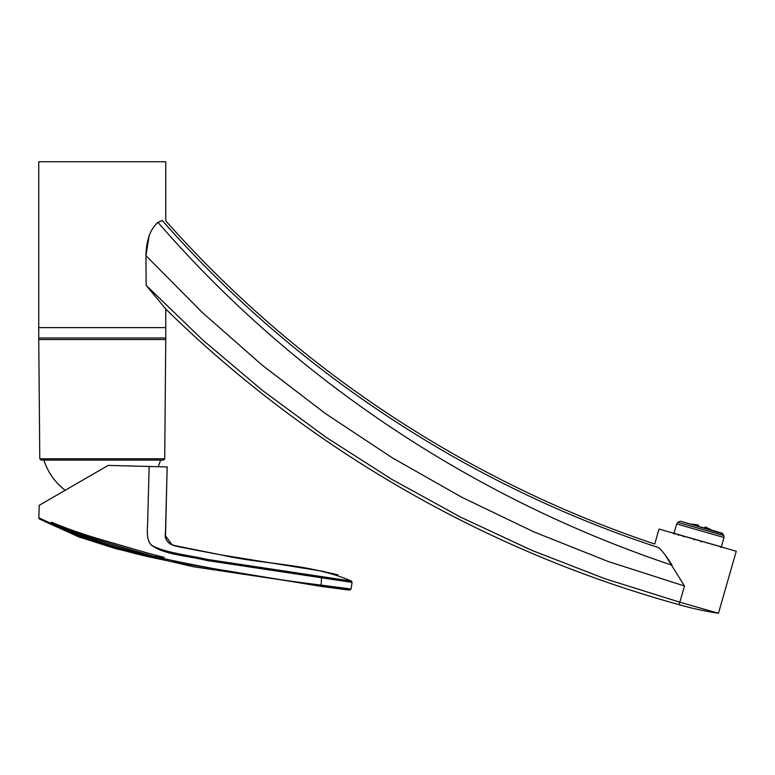<?xml version="1.0" encoding="UTF-8"?>
<svg xmlns="http://www.w3.org/2000/svg" width="775" height="775" viewBox="0 0 775 775"><rect width="100%" height="100%" fill="white"/><g stroke="black" fill="none" stroke-linecap="round" stroke-linejoin="round"><path stroke-width="1.16" d="M43.865 460.069A61.303 61.303 0 0 0 65.236 490.265L48.602 499.894M42.112 519.357L38.857 517.826L39.186 505.348L108.19 465.407L149.139 466.472L147.686 521.691C147.347 530.488 145.855 542.548 153.285 546.162C166.906 553.069 189.507 555.278 207.293 559.424L351.453 581.085L352.073 582.383L207.109 560.548C189.4 556.033 166.48 555.045 153.208 546.356C145.894 542.403 147.308 530.555 147.676 521.691L148.422 493.481M153.528 556.925L153.731 556.266C129.88 549.582 78.139 535.157 53.553 524.036C85.734 538.344 119.127 549.087 153.731 556.266L159.02 556.876L159.04 557.554L164.038 558.688C216.022 569.877 268.441 578.683 321.276 585.115L351.065 589.029L349.641 590.124L321.044 586.394L349.641 590.124L192.888 566.651L116.202 548.807L78.711 536.901L39.525 518.998A1.298 1.298 61 0 1 38.857 517.826L39.186 505.348L38.857 517.826L51.373 523.542L51.412 522.118C65.991 528.395 84.95 534.944 108.267 541.754C132.147 548.564 145.555 552.73 164.058 557.351L153.528 556.925C118.875 549.737 85.434 538.974 53.213 524.636L52.235 524.065L51.838 524.733L39.525 518.998L51.838 524.733L51.373 523.551L51.838 524.733C87.536 540.601 124.814 552.342 163.68 559.947L164.029 557.419M171.217 561.604L321.044 586.394L321.586 577.065L351.453 581.085M159.195 556.896L162.188 556.925M51.373 523.551L51.412 522.118L53.553 524.036L53.213 524.636L52.235 524.055M166.005 560.461L163.68 559.947M350.852 589L342.221 587.925M337.319 587.276L332.165 586.578M163.108 557.516L162.527 557.516M132.951 548.855L97.795 538.606M53.562 524.045L63.347 528.066M68.781 530.139L73.441 531.844M111.242 544.031L115.204 545.212M121.268 546.985L125.318 548.167M52.903 523.629L52.264 523.028M351.453 581.076C310.901 563.415 264.624 564.839 221.718 555.026L189.09 548.787C179.616 546.607 162.789 546.065 165.472 532.28L167.167 466.947L149.139 466.472M160.648 460.069A61.303 61.303 0 0 1 158.09 466.705L167.167 466.947L165.501 535.777C166.199 548.002 182.212 546.123 190.766 549.126L220.788 554.852C262.618 562.727 309.002 567.213 337.939 574.934M164.058 557.361L164.038 558.678M165.753 327.602L38.75 327.602L38.75 339.537L165.753 339.537L165.753 327.602M39.787 458.781L164.717 458.781L163.418 460.069L41.085 460.069L39.787 458.781L38.75 339.537M658.857 547.702C662.809 551.471 667.227 557.322 672.099 565.237C474.823 499.313 294.442 379.963 157.945 222.328L162.208 220.449C294.733 370.993 468.497 485.441 658.857 547.702C653.373 542.839 653.373 542.839 658.857 547.702M679.123 604.694A312.654 312.654 0 0 0 718.464 613.267L736.25 551.228L659.012 529.083L654.73 544.021C467.267 481.391 296.854 368.774 165.753 220.856L165.753 161.733L38.75 161.733L38.75 337.987L165.753 337.987L165.753 309.022C308.237 448.851 486.671 551.626 679.123 604.684L684.49 586.007L665.26 555.103M679.84 602.194L604.946 578.722L531.766 550.337L460.631 517.167L391.85 479.357L325.723 437.081L262.541 390.503L202.585 339.847L146.117 285.336L165.753 309.022L146.117 285.336L165.753 309.022L146.117 285.336L202.585 339.847L262.541 390.503L325.723 437.081L391.85 479.357L460.631 517.167L531.766 550.337L604.946 578.722L679.84 602.194L718.464 613.267M157.945 222.328C150.282 229.138 146.291 240.25 145.962 255.663L149.12 235.716M162.208 220.449C166.935 221.001 166.935 221.001 162.208 220.449M684.49 586.007L608.259 561.526L533.917 531.902L461.813 497.269L392.266 457.793L325.607 413.685L262.144 365.132L202.168 312.373L145.962 255.663L146.117 285.336M709.813 529.383A42.141 21.07 106 0 1 710.239 529.683L710.22 529.722A41.395 20.692 106 0 0 709.522 529.509M709.997 529.383A41.811 20.906 106 0 0 709.416 529.112L709.387 529.209A41.647 20.828 106 0 0 708.999 529.102A42.373 42.373 0 0 0 706.955 528.143L706.955 528.143A42.344 42.344 0 0 1 708.989 529.141A42.596 21.303 106 0 1 709.406 529.499M709.367 529.257L709.348 529.354A42.577 21.283 -74 0 0 709.173 529.218A41.598 20.799 -74 0 1 710.2 529.509A42.577 42.577 0 0 1 711.014 529.964M710.956 529.945A42.557 42.557 0 0 0 710.268 529.558L710.229 529.683M710.278 529.528L710.278 529.528A41.811 20.906 106 0 0 710.21 529.49A42.344 21.167 -74 0 0 709.28 528.86A42.015 21.012 -74 0 1 710.258 529.315A42.77 42.77 0 0 1 711.77 530.178A42.77 42.77 0 0 0 710.258 529.315A42.015 21.012 -74 0 0 709.28 528.86A42.344 21.167 -74 0 1 710.21 529.49A42.596 42.596 0 0 1 711.101 529.984A42.596 42.596 0 0 0 710.278 529.528M694.042 524.646L694.051 524.636A42.518 42.518 0 0 1 695.95 524.859L695.95 524.859A42.509 42.509 0 0 0 694.042 524.646L694.012 524.772A42.373 42.373 0 0 0 693.848 524.762A41.647 20.828 -74 0 0 692.821 524.472A42.373 21.187 -74 0 1 693.945 524.423A42.712 42.712 0 0 1 696.183 524.694L696.086 525.024A42.373 42.373 0 0 0 693.848 524.762A41.647 20.828 -74 0 0 692.821 524.472M708.776 529.315L708.796 529.267A42.141 42.141 0 0 0 707.062 528.453L707.062 528.453M708.844 529.063L708.786 529.267A41.443 20.722 -74 0 1 709.27 529.383M698.11 526.264L698.401 525.256L698.11 526.264M704.591 528.114L705.143 526.981L704.804 528.182M691.678 524.413A42.577 42.577 0 0 1 692.608 524.462L692.608 524.462A41.598 20.799 106 0 1 693.635 524.762A42.577 21.283 106 0 0 693.141 524.84A42.577 21.283 106 0 1 693.635 524.762M697.897 526.196L698.236 525.004A42.77 42.77 0 0 0 696.192 524.646L696.183 524.685A42.732 42.732 0 0 0 693.945 524.413A42.063 21.032 -74 0 0 692.869 524.288A42.77 42.77 0 0 0 690.922 524.2A42.77 42.77 0 0 1 692.666 524.278A42.015 21.012 106 0 1 693.741 524.404A42.344 21.167 106 0 0 692.618 524.442A42.596 42.596 0 0 0 691.591 524.394A42.596 42.596 0 0 1 692.618 524.442A42.344 21.167 106 0 1 693.741 524.404A42.015 21.012 106 0 0 692.666 524.278A42.77 42.77 0 0 0 690.922 524.2M693.296 524.878A42.596 21.303 -74 0 1 693.838 524.791A42.344 42.344 0 0 1 696.076 525.062L695.911 525.634M693.945 524.413A42.732 42.732 0 0 1 696.183 524.685M706.79 528.744L706.945 528.182A42.373 42.373 0 0 1 707.013 528.172M706.955 528.143L707.052 527.814A42.732 42.732 0 0 1 709.096 528.763A42.732 42.732 0 0 0 707.062 527.804A42.712 42.712 0 0 1 709.096 528.773A42.373 21.187 106 0 1 710.026 529.403A41.647 20.828 106 0 0 708.999 529.102A42.373 42.373 0 0 0 708.854 529.034L708.893 528.899A42.509 42.509 0 0 0 707.158 528.085M711.77 530.178A42.77 42.77 0 0 0 710.074 529.218A42.063 21.032 106 0 0 709.096 528.763M707.062 527.804L707.071 527.765A42.77 42.77 0 0 0 705.143 526.981M683.502 536.823L683.114 535.903L678.977 534.711L678.309 535.331L678.977 534.711L670.966 532.415L674.163 533.336L674.056 534.111L674.163 533.336L670.821 532.377L724.344 547.722L721.322 546.859L724.005 537.501L676.672 523.929L677.902 522.369L723.782 535.525L722.155 533.152L680.547 521.226L722.842 533.83M721.322 546.859L700.581 540.911L701.113 541.87L700.581 540.911L694.729 539.235L693.77 539.768M720.827 547.518L721.147 546.801M712.196 544.244L714.453 544.883M683.114 535.903L678.977 534.711M680.857 535.254L694.729 539.235M677.476 534.285L679.065 534.74M695.911 539.574L699.399 540.572L695.911 539.574M715.364 545.145L716.333 545.426M352.073 582.383L351.065 589.029M167.167 466.947L165.608 526.874M165.472 531.902L165.501 535.777L171.972 544.689M174.714 545.571L220.788 554.852L323.911 571.466M164.717 458.781L165.753 339.537M673.988 533.287L676.672 523.929M679.607 521.43L677.902 522.369M724.005 537.501L723.782 535.525"/></g></svg>
